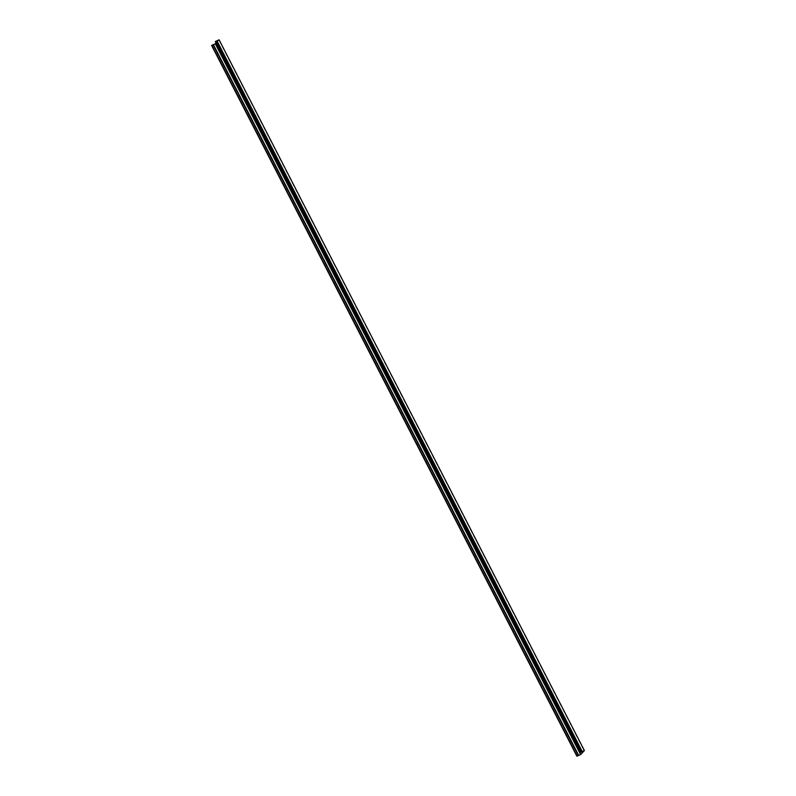 <?xml version="1.0" encoding="UTF-8"?>
<svg xmlns="http://www.w3.org/2000/svg" width="796" height="796" viewBox="0 0 796 796"><rect width="100%" height="100%" fill="white"/><g stroke="black" fill="none" stroke-linecap="round" stroke-linejoin="round"><path stroke-width="0.6" stroke-dasharray="3.98 2.98" d="M216.024 42.984L218.8 39.979L215.298 41.561M218.8 39.979L584.075 750.727M219.099 39.8L215.457 43.75L580.732 754.499M215.457 43.75L211.826 45.372L577.1 756.12M582.145 751.583L216.87 40.835M578.573 755.444L213.298 44.695M581.607 751.882L216.333 41.133M215.527 41.432L580.801 752.18L215.527 41.412M216.691 40.924L581.966 751.673M578.115 755.573L212.84 44.825M212.005 45.233L577.279 755.981M213.02 44.795L578.294 755.543"/><path stroke-width="1.19" d="M580.563 752.3L215.298 41.462L580.563 752.3L584.075 750.727L580.582 754.518L215.308 43.77L216.024 42.984M580.582 754.518L576.901 756.2L211.617 45.452L215.308 43.77M576.901 756.2L580.732 754.499L584.383 750.548L219.099 39.8L215.587 41.432M584.383 750.548L580.801 752.18L215.298 41.462M580.563 752.28L215.298 41.561M213.378 44.616L578.652 755.364M216.94 40.755L582.214 751.504M216.223 41.153L581.498 751.902M581.856 751.693L216.582 40.944M577.08 756.051L211.806 45.302M213.049 44.695L578.324 755.444M578.513 755.414L213.228 44.666"/></g></svg>
